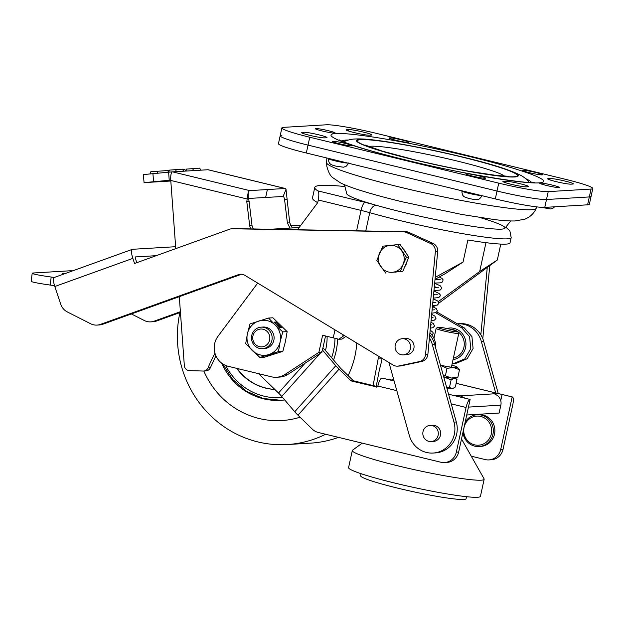 <?xml version="1.0" encoding="UTF-8"?>
<svg xmlns="http://www.w3.org/2000/svg" width="624" height="624" viewBox="0 0 624 624"><rect width="100%" height="100%" fill="white"/><g stroke="black" fill="none" stroke-linecap="round" stroke-linejoin="round"><path stroke-width="0.94" d="M510.767 220.958L504.863 228.267A80.964 6.607 -167.7 0 1 402.519 212.168A80.964 6.607 -167.7 0 1 346.78 193.799L344.456 184.696M281.923 135.236A40.482 3.307 12.3 0 0 280.168 135.798A40.482 3.307 12.3 0 0 308.038 145.119L306.322 153.005L495.3 198.916L497.024 191.03A40.482 3.307 12.3 0 0 546.499 199.508L589.321 196.934A40.482 3.307 12.3 0 0 591.084 196.381A40.482 3.307 -167.7 0 1 589.321 196.934L591.045 189.056A40.482 3.307 12.3 0 0 592.8 188.495A40.482 3.307 12.3 0 0 564.923 179.174L375.944 133.263A40.482 3.307 12.3 0 0 326.469 124.784L283.639 127.351A40.482 3.307 12.3 0 0 281.884 127.912A40.482 3.307 12.3 0 0 309.754 137.233L498.74 183.144A40.482 3.307 12.3 0 0 548.215 191.623L591.045 189.056M309.754 137.233L308.038 145.119L497.024 191.03L498.74 183.144M548.215 191.623L544.775 207.394L587.605 204.82L589.321 196.934L546.499 199.508A40.482 3.307 -167.7 0 1 497.024 191.03L308.038 145.119A40.482 3.307 -167.7 0 1 280.168 135.798L278.444 143.676A40.482 3.307 -167.7 0 0 306.322 153.005M544.775 207.394A40.482 3.307 -167.7 0 1 495.3 198.916M592.8 188.495L589.36 204.266A40.482 3.307 -167.7 0 1 587.605 204.82M472.805 176.171A10.124 0.827 -167.7 0 1 465.832 173.839A10.124 0.827 -167.7 0 1 478.647 175.82A10.124 0.827 -167.7 0 1 485.612 178.152A10.124 0.827 -167.7 0 1 472.805 176.171M529.643 172.762A10.124 0.827 -167.7 0 1 522.678 170.43A10.124 0.827 -167.7 0 1 535.486 172.411A10.124 0.827 -167.7 0 1 542.451 174.743A10.124 0.827 -167.7 0 1 529.643 172.762M546.577 185.484A10.124 0.827 -167.7 0 1 539.612 183.152A10.124 0.827 -167.7 0 1 552.419 185.133A10.124 0.827 -167.7 0 1 559.385 187.465A10.124 0.827 -167.7 0 1 546.577 185.484M339.253 143.731A10.124 0.827 -167.7 0 1 332.288 141.398A10.124 0.827 -167.7 0 1 345.095 143.38A10.124 0.827 -167.7 0 1 352.061 145.712A10.124 0.827 -167.7 0 1 339.253 143.731M322.319 131.009A10.124 0.827 -167.7 0 1 315.354 128.677A10.124 0.827 -167.7 0 1 328.162 130.658A10.124 0.827 -167.7 0 1 335.127 132.99A10.124 0.827 -167.7 0 1 322.319 131.009M396.1 140.322A10.124 0.827 -167.7 0 1 389.126 137.99A10.124 0.827 -167.7 0 1 401.934 139.971A10.124 0.827 -167.7 0 1 408.907 142.303A10.124 0.827 -167.7 0 1 396.1 140.322M348.278 140.041A97.157 7.933 12.3 0 0 341.734 141.11M528.746 182.364A94.458 7.706 12.3 0 0 528.442 181.373C527.569 180.063 525.463 178.3 522.14 176.077C511.072 170.149 490.916 163.73 461.674 156.811C431.894 149.549 397.605 142.904 376.139 140.283C366.717 138.996 358.94 138.614 352.825 139.152C348.941 139.76 346.289 140.494 344.861 141.352A94.458 7.706 12.3 0 0 344.175 142.116M504.59 176.21A70.169 5.725 12.3 0 0 456.729 160.93A70.169 5.725 12.3 0 0 368.698 146.585M303.802 132.249A12.145 0.991 -167.7 0 1 318.646 134.792A12.145 0.991 -167.7 0 1 327.007 137.592A12.145 0.991 -167.7 0 1 326.477 137.756L324.527 137.873A12.145 0.991 12.3 0 1 311.314 135.712A12.145 0.991 12.3 0 1 301.322 132.53A12.145 0.991 12.3 0 1 301.852 132.366L303.802 132.249L303.506 133.606M354.463 132.647A12.145 0.991 12.3 0 0 369.307 135.19L371.249 135.073A12.145 0.991 -167.7 0 0 371.779 134.901A12.145 0.991 -167.7 0 0 361.787 131.719A12.145 0.991 -167.7 0 0 348.574 129.558L346.624 129.675A12.145 0.991 12.3 0 0 346.102 129.847A12.145 0.991 12.3 0 0 354.463 132.647M570.882 184.158A12.145 0.991 -167.7 0 1 556.039 181.615A12.145 0.991 -167.7 0 1 547.677 178.815A12.145 0.991 -167.7 0 1 548.207 178.643L550.15 178.526A12.145 0.991 12.3 0 1 563.371 180.687A12.145 0.991 12.3 0 1 573.355 183.869A12.145 0.991 12.3 0 1 572.832 184.041L570.882 184.158M520.221 183.76A12.145 0.991 12.3 0 0 505.378 181.217L503.435 181.334A12.145 0.991 -167.7 0 0 502.905 181.506A12.145 0.991 -167.7 0 0 512.897 184.688A12.145 0.991 -167.7 0 0 526.11 186.841L528.06 186.724A12.145 0.991 12.3 0 0 528.583 186.56A12.145 0.991 12.3 0 0 520.221 183.76M531.383 182.458A97.157 7.933 12.3 0 0 525.884 178.768M322.007 352.17L318.887 352.357L285.028 374.431A18.892 18.088 -93.4 0 1 276.518 377.255A18.892 18.088 -93.4 0 1 271.378 376.787L228.29 366.319A18.892 18.088 86.6 0 1 214.664 343.645A18.892 18.088 86.6 0 1 218.01 336.266L257.689 283.093M343.122 334.784L342.748 336.484L344.206 335.439M435.224 277.36L463.047 262.072L467.867 239.99A89.06 7.27 12.3 0 0 510.034 242.876L511.181 237.619A89.06 7.27 -167.7 0 1 398.463 220.194A89.06 7.27 -167.7 0 1 369.743 212.675L365.758 230.974M500.783 244.085L497.312 260.021L438.89 303.108M435.217 305.542L433.173 306.891M435.037 279.349L445.411 273.569L463.047 262.072M342.748 336.484L338.785 339.261A26.988 2.2 12.3 0 0 333.247 337.857L334.994 329.862M345.852 336.437L342.022 339.074L338.785 339.261M320.159 353.379L288.14 374.244A18.892 18.088 -93.4 0 1 279.638 377.068L276.518 377.255M497.312 260.021L479.677 271.518L438.313 301.587M318.887 352.357L322.616 335.275L333.247 337.857M297.492 229.741L317.717 202.636L318.295 200.008C319.106 194.844 318.958 191.802 317.85 190.889A150.54 12.285 -167.7 0 1 314.777 187.434A150.54 12.285 -167.7 0 1 344.932 186.56M485.963 242.674L479.677 271.518M322.46 350.064L325.533 335.985M314.777 187.434L312.484 197.948A150.54 12.285 12.3 0 0 317.717 202.636M337.561 338.941A63.422 60.715 86.6 0 1 333.567 360.009M300.05 417.214A83.663 80.09 86.6 0 1 203.837 371.03M325.65 434.249A107.952 103.35 86.6 0 1 287.219 444.545A107.952 103.35 86.6 0 1 180.32 310.697M338.473 437.369A107.952 103.35 86.6 0 1 310.58 443.141L287.219 444.545M271.073 229.265A107.952 103.35 86.6 0 1 274.279 229.024L297.64 227.62A107.952 103.35 86.6 0 1 299.138 227.542M274.279 229.024A107.952 103.35 86.6 0 1 292.89 229.663M382.13 358.387A107.952 103.35 86.6 0 1 379.33 369.767M356.78 343.052A83.663 80.09 86.6 0 1 348.122 375.609M284.692 399.945A63.422 60.715 86.6 0 1 280.652 400.327A63.422 60.715 86.6 0 1 221.645 363.137M325.478 350.563A52.494 50.255 -93.4 0 0 327.109 336.367M236.699 368.363A52.494 50.255 -93.4 0 0 274.817 389.446M237.19 368.488A52.494 50.255 -93.4 0 0 274.771 389.399M255.005 331.851A8.931 8.549 86.6 0 1 267.095 331.438A8.931 8.549 86.6 0 1 267.556 344.058A8.931 8.549 86.6 0 1 255.473 344.471A8.931 8.549 86.6 0 1 255.005 331.851M254.233 330.548A10.795 10.335 86.6 0 1 261.175 327.148A10.795 10.335 86.6 0 1 271.159 333.341A10.795 10.335 86.6 0 1 269.404 345.298A10.795 10.335 86.6 0 1 262.47 348.699A10.795 10.335 86.6 0 1 252.478 342.498A10.795 10.335 86.6 0 1 254.233 330.548M261.175 327.148L263.125 327.031A10.795 10.335 86.6 0 1 273.85 340.252A10.795 10.335 86.6 0 1 264.42 348.582L262.47 348.699M274.217 322.124L279.903 327.655L281.455 327.561L275.769 322.031L274.217 322.124M282.758 331.89L275.192 325.003A17.542 16.793 86.6 0 1 280.153 341.78A17.542 16.793 86.6 0 1 268.733 354.588A17.542 16.793 86.6 0 1 252.361 350.61A17.542 16.793 86.6 0 1 247.393 333.824L245.7 343.66L259.927 357.505L278.452 351.616L280.153 341.78L282.758 331.89L287.141 331.633L272.914 317.788L268.523 318.053L249.998 323.934L247.393 333.824A17.542 16.793 86.6 0 1 258.812 321.017A17.542 16.793 86.6 0 1 275.192 325.003L268.523 318.053M259.927 357.505L264.319 357.24L282.844 351.351L285.449 341.468L287.141 331.633M274.31 353.301L266.9 355.649L274.31 353.301M278.452 351.616L282.844 351.351M280.387 327.623L274.755 322.647M275.246 322.616L275.769 322.031M464.685 398.135A9.446 9.04 -93.4 0 0 464.131 397.636L460.153 395.858A6.747 0.554 12.3 0 0 456.082 395.335L455.692 395.359A6.747 0.554 12.3 0 0 455.395 395.452A6.747 0.554 12.3 0 0 460.044 397.004L470.122 399.454L458.663 452.018A13.494 12.917 86.6 0 1 446.87 462.431L444.538 462.571A13.494 12.917 86.6 0 1 440.864 462.236L318.248 432.455A13.494 12.917 -93.4 0 1 312.335 429.164L297.991 415.21A13.494 2.824 -138.3 0 1 294.746 411.77L281.736 396.474A13.494 2.824 41.7 0 0 278.499 393.026L258.617 373.69M470.122 399.454A8.096 2.246 103.7 0 0 466.066 407.48L456.323 452.158A13.494 12.917 86.6 0 1 444.538 462.571M396.809 390.655L377.871 386.053A8.096 2.246 -76.3 0 1 381.927 378.035L384.446 378.643A6.747 0.554 12.3 0 0 392.691 380.055L390.85 379.907M488.92 459.904L491.252 459.763A13.494 12.917 86.6 0 0 503.045 449.35L512.788 404.672A8.096 2.246 103.7 0 0 512.359 396.95A8.096 2.246 103.7 0 0 512.171 396.934L500.705 449.491A13.494 12.917 86.6 0 1 488.92 459.904A13.494 12.917 86.6 0 1 485.246 459.576L471.245 456.175M377.575 386.662L354.479 381.046L352.139 381.186L377.052 387.02M377.871 386.053A1.349 1.295 86.6 0 1 376.327 387.067M352.139 381.186A4.048 3.877 86.6 0 1 350.368 380.203L352.7 380.063L341.367 369.034A5.398 1.131 41.7 0 1 340.072 367.653L327.062 352.357A21.59 4.516 -138.3 0 0 322.936 347.903M294.746 411.77L335.79 365.734A13.494 2.824 41.7 0 0 339.027 369.174L350.368 380.203M512.171 396.934L502.086 394.485A6.747 0.554 12.3 0 0 493.841 393.073L493.451 393.097A6.747 0.554 12.3 0 0 493.163 393.182A6.747 0.554 12.3 0 0 494.419 393.799L497.617 395.624A9.446 9.04 86.6 0 1 500.838 405.163L468.452 407.105M335.79 365.734L322.78 350.431L281.736 396.474M354.479 381.046A4.048 3.877 86.6 0 1 352.7 380.063M466.736 414.991L499.122 413.049L500.838 405.163M466.541 496.696L466.097 498.724A53.976 4.407 -167.7 0 1 434.21 495.877A53.976 4.407 -167.7 0 1 377.785 482.851A53.976 4.407 -167.7 0 1 360.625 475.722L361.062 473.694M440.996 328.708A10.241 0.835 12.3 0 0 452.072 331.243A10.241 0.835 12.3 0 0 457.727 331.64A10.241 0.835 12.3 0 0 454.49 330.369A10.241 0.835 12.3 0 0 444.171 327.967A10.241 0.835 12.3 0 0 437.783 327.296A10.241 0.835 12.3 0 0 440.996 328.708M457.727 331.64L458.757 333.232A11.591 0.944 -167.7 0 1 458.78 333.317A11.591 0.944 -167.7 0 1 451.932 332.709A11.591 0.944 -167.7 0 1 439.819 329.909A11.591 0.944 -167.7 0 1 436.137 328.38A11.591 0.944 -167.7 0 1 436.192 328.318L437.783 327.296M461.51 438.961L484.068 478.826A67.47 5.507 -167.7 0 1 484.154 479.255A67.47 5.507 -167.7 0 1 444.296 475.706A67.47 5.507 -167.7 0 1 373.76 459.42A67.47 5.507 -167.7 0 1 352.31 450.512A67.47 5.507 -167.7 0 1 352.568 450.161L362.263 443.141M484.154 479.255L480.433 496.337A67.47 5.507 -167.7 0 1 440.567 492.788A67.47 5.507 -167.7 0 1 370.04 476.502A67.47 5.507 -167.7 0 1 348.582 467.594L352.31 450.512M446.893 388.261A17.542 1.435 12.3 0 0 452.088 388.705A17.542 1.435 12.3 0 0 452.634 388.627A17.542 1.435 12.3 0 0 452.696 388.604M452.634 388.627L455.341 387.005L456.971 379.54L454.381 378.191A17.542 1.435 -167.7 0 1 443.703 376.834A17.542 1.435 12.3 0 0 451.3 378.019A17.542 1.435 12.3 0 0 454.927 378.113L457.868 377.192L459.506 369.728L453.593 367.505A17.542 1.435 -167.7 0 1 440.458 365.204M452.088 388.705L449.498 387.356L451.129 379.891L443.726 376.912M449.498 387.356L446.69 387.527M456.971 379.54L455.317 377.988M454.381 378.191L451.129 379.891M451.846 365.118A17.542 1.435 -167.7 0 1 456.308 366.647A17.542 1.435 -167.7 0 1 457.306 367.201A17.542 1.435 -167.7 0 1 453.593 367.505L447.01 368.332L440.513 365.399M457.876 377.192L451.3 378.019L445.388 375.796L447.01 368.332M445.388 375.796L443.438 375.866M457.306 367.201L459.506 369.728M433.727 440.895A8.096 7.753 86.6 0 1 423.049 435.373A8.096 7.753 86.6 0 1 430.092 425.404A8.096 7.753 86.6 0 1 433.727 440.895M480.55 416.411A14.57 13.954 -93.4 0 0 464.03 427.588A14.57 13.954 -93.4 0 0 474.825 444.904A14.57 13.954 -93.4 0 0 491.345 433.719A14.57 13.954 -93.4 0 0 480.55 416.411M465.192 422.05A15.92 15.241 86.6 0 1 477.126 414.734A15.92 15.241 86.6 0 1 481.205 415.069A15.92 15.241 86.6 0 1 493.288 431.863A15.92 15.241 86.6 0 1 479.029 446.527A15.92 15.241 86.6 0 1 474.95 446.199A15.92 15.241 86.6 0 1 462.938 432.409M479.029 446.527L480.589 446.433A15.92 15.241 -93.4 0 0 494.84 431.769A15.92 15.241 -93.4 0 0 482.765 414.976A15.92 15.241 -93.4 0 0 478.678 414.64L477.126 414.734M430.092 425.404L432.432 425.264A8.096 7.753 86.6 0 1 435.092 441.129A8.096 7.753 86.6 0 1 433.399 441.425L431.067 441.566M433.079 425.42A8.096 7.753 86.6 0 1 433.602 425.279M406.481 338.653A8.096 7.753 86.6 0 1 407.004 338.52M429.733 334.909A24.289 23.252 86.6 0 1 434.585 344.152L456.308 421.98A24.289 23.252 86.6 0 1 435.443 452.907L433.103 453.047A24.289 23.252 86.6 0 1 409.321 435.49L388.955 362.513M429.452 337.896A24.289 23.252 86.6 0 1 432.245 344.292L453.976 422.12A24.289 23.252 86.6 0 1 433.103 453.047M457.275 323.801A24.289 23.252 86.6 0 1 457.525 323.786L459.857 323.645A24.289 23.252 86.6 0 1 483.639 341.203L498.241 393.518M457.525 323.786A24.289 23.252 86.6 0 1 481.299 341.344L495.706 392.933M409.024 341.968A8.096 7.753 86.6 0 1 403.299 354.869A8.096 7.753 86.6 0 1 395.78 343.348A8.096 7.753 86.6 0 1 409.024 341.968M453.359 358.168A14.57 13.954 -93.4 0 0 458.929 355.446A14.57 13.954 -93.4 0 0 457.712 331.625M446.839 328.489A15.92 15.241 86.6 0 1 449.748 328.013A15.92 15.241 86.6 0 1 464.95 338.325A15.92 15.241 86.6 0 1 460.114 356.491A15.92 15.241 86.6 0 1 453.04 359.658M457.236 331.321A14.57 13.954 -93.4 0 0 450.754 329.371M65.044 273.601A8.096 0.445 7 0 0 62.782 273.523A8.096 0.445 7 0 0 62.439 273.608A8.096 0.445 7 0 0 63.843 274.037M402.332 338.707L405.834 338.497A8.096 7.753 86.6 0 1 414.071 346.718A8.096 7.753 86.6 0 1 406.801 354.658L403.299 354.869M433.033 243.399L408.814 232.37A8.096 7.753 -93.4 0 0 405.842 231.691L234.671 228.618A8.096 7.753 -93.4 0 0 234.094 228.626L231.761 228.766A8.096 7.753 -93.4 0 0 229.679 229.195L134.558 263.484L132.85 258.383L54.811 286.517L60.731 304.192A13.494 12.917 -93.4 0 0 67.322 311.922L90.613 323.747A13.494 12.917 -93.4 0 0 97.016 325.088A13.494 12.917 -93.4 0 0 100.48 324.379L238.407 274.661A8.096 7.753 86.6 0 1 244.834 275.309L393.19 365.079A8.096 7.753 -93.4 0 0 398.635 366.007L419.414 361.592A8.096 7.753 -93.4 0 0 425.545 354.502L427.877 354.362L437.681 251.659A8.096 7.753 -93.4 0 0 433.033 243.399L430.693 243.539L406.474 232.51A8.096 7.753 -93.4 0 0 403.502 231.832L232.339 228.758A8.096 7.753 -93.4 0 0 231.761 228.766M437.681 251.659L435.341 251.8L425.545 354.502M397.535 366.163L399.875 366.023A8.096 7.753 -93.4 0 0 400.975 365.867L421.754 361.452A8.096 7.753 -93.4 0 0 427.877 354.362M97.016 325.088L99.356 324.948A13.494 12.917 -93.4 0 0 102.82 324.238L240.739 274.521A8.096 7.753 86.6 0 1 241.66 274.256M136.679 262.72L135.112 256.948L156.211 255.676M175.633 246.706L132.584 249.288A9.446 2.629 70.2 0 0 132.366 249.335A9.446 2.629 70.2 0 0 132.85 258.383M180.063 311.836L154.214 321.149A13.494 12.917 86.6 0 1 150.743 321.867A13.494 12.917 86.6 0 1 144.339 320.525L131.375 313.942M154.214 321.149L156.546 321.009A13.494 12.917 86.6 0 1 153.083 321.727L150.743 321.867M435.341 251.8A8.096 7.753 -93.4 0 0 430.693 243.539M54.811 286.517A9.446 2.629 -109.8 0 1 54.187 277.54A9.446 2.629 -109.8 0 1 54.327 277.462L132.366 249.335M300.581 225.607L290.48 225.428M489.684 266.448L482.797 338.699M156.546 321.009L179.891 312.593M487.172 268.476L480.839 334.807M300.448 225.787L290.566 225.607M72.641 270.863A26.988 1.474 7 0 0 69.163 270.839L33.345 272.992A26.988 1.474 7 0 0 32.191 273.273A26.988 1.474 7 0 0 51.184 277.033L50.201 285.059L54.538 285.659M50.201 285.059A26.988 1.474 -173 0 1 31.2 281.291L32.191 273.273M54.155 277.446L51.184 277.033M402.878 248.516A13.494 12.917 86.6 0 1 404.851 250.77A13.494 12.917 86.6 0 1 406.286 253.422M407.105 261.214A13.494 12.917 86.6 0 1 404.695 266.869M396.435 271.994A13.494 12.917 86.6 0 1 395.218 272.126L395.109 272.134M397.691 244.616L389.922 245.419A13.494 12.917 -93.4 0 1 401.731 250.949A13.494 12.917 86.6 0 1 403.104 264.373L406.474 257.252L397.691 244.616L400.062 244.468L408.853 257.111L402.808 271.315L392.66 272.267A13.494 12.917 86.6 0 1 380.851 266.737A13.494 12.917 86.6 0 1 379.478 253.313A13.494 12.917 86.6 0 1 389.922 245.419L382.855 246.184L376.802 260.395L385.593 273.031M403.104 264.373A13.494 12.917 86.6 0 1 392.66 272.267L400.429 271.463L403.104 264.373M402.808 271.315L400.429 271.463M408.853 257.111L406.474 257.252M435.599 312.725L461.822 327.928L469.591 336.757L470.761 348.652L464.849 358.862L454.241 363.293L452.244 363.293M454.241 363.293L456.573 363.152L467.189 358.722L473.093 348.512L471.931 336.617L464.162 327.787L461.822 327.928M250.988 228.907A8.096 7.753 86.6 0 1 249.639 225.256L246.792 201.677L248.258 191.724L249.662 190.601L285.277 188.487L208.026 169.72M170.75 180.133L169.221 180.274L168.628 172.193L171.327 171.943L171.405 173.051C170.789 174.704 170.578 177.169 170.773 180.445L175.773 248.633M179.291 296.673L184.337 365.594A5.398 5.164 -93.4 0 0 189.361 370.609L203.19 371.046A5.398 5.164 -93.4 0 0 208.049 367.84A175.219 167.739 86.6 0 1 214.976 353.254M246.792 201.677L249.124 201.536L251.971 225.116A8.096 7.753 -93.4 0 0 253.453 228.953M435.708 348.176A18.892 18.088 -93.4 0 0 429.944 332.74M215.904 355.813L210.389 367.7L208.049 367.84M205.522 370.906C207.769 370.867 209.391 369.798 210.389 367.7M171.405 173.051L171.327 171.943L207.808 169.751M248.258 191.724L248.196 196.95L249.124 201.536M248.266 198.565L248.438 199.547M170.812 181.015L144.635 182.582L169.221 180.274M144.635 182.582L144.066 182.598L143.364 174.533M248.258 198.463L283.694 196.435L284.552 199.407L287.399 222.986L289.988 228.08M168.628 172.193L143.941 174.517M207.917 169.728L285.09 188.471L286.026 189.454L283.132 196.373M286.026 189.454L289.739 222.854L292.321 227.939M436.886 311.977L464.162 327.787M284.552 199.407L286.892 199.267M200.858 170.149L199.696 168.137L186.755 169.081M185.804 171.054L184.915 169.51L182.832 169.634M169.33 170.555L167.918 170.781M183.721 171.179L182.559 169.159L169.627 170.102M168.73 172.185L167.778 170.539L150.953 171.717M536.149 208.369C535.712 209.68 533.77 213.767 528.817 217.199L524.909 219.196L514.925 220.966C509.434 221.083 502.406 220.592 493.857 219.5L461.635 214.438L402.043 201.755C385.679 197.777 371.756 193.978 360.274 190.351C352.092 187.801 345.532 185.328 340.61 182.941L332.865 177.739C330.369 176.007 328.357 172.169 326.812 166.234L326.625 162.685A107.234 8.752 12.3 0 0 400.475 187.262A107.234 8.752 12.3 0 0 536.149 208.369L536.757 206.887M462.127 190.85L462.08 191.053A10.124 0.827 12.3 0 0 469.053 193.385A10.124 0.827 12.3 0 0 481.307 195.515M348.309 162.926C348.793 163.324 345.813 167.021 345.54 166.577L343.387 167.209L335.782 166.101C332.498 165.305 330.611 164.518 330.119 163.738C329.605 164.096 327.935 160.033 328.536 158.613A10.124 0.827 12.3 0 0 335.501 160.945A10.124 0.827 12.3 0 0 347.763 163.075M405.935 160.087A108.849 8.884 -167.7 0 1 335.72 133.513A108.849 8.884 -167.7 0 1 468.749 156.32A108.849 8.884 -167.7 0 1 538.964 182.887A108.849 8.884 -167.7 0 1 405.935 160.087M461.222 156.772A82.774 6.755 12.3 0 0 360.064 139.433A82.774 6.755 12.3 0 0 413.462 159.635A82.774 6.755 12.3 0 0 514.621 176.974A82.774 6.755 12.3 0 0 461.222 156.772M413.728 159.619A81.861 6.677 -167.7 0 1 360.914 139.636A81.861 6.677 -167.7 0 1 460.957 156.788A81.861 6.677 -167.7 0 1 513.77 176.771A81.861 6.677 -167.7 0 1 413.728 159.619M505.081 182.575L505.378 181.217M503.318 181.873L503.435 181.334M548.09 179.189L548.207 178.643M549.853 179.891L550.15 178.526M346.507 130.221L346.624 129.675M348.278 130.923L348.574 129.558M301.735 132.904L301.852 132.366M317.85 190.889L365.095 202.371A35.084 2.863 -167.7 0 1 376.412 205.327A80.964 6.607 12.3 0 0 402.519 212.168A80.964 6.607 12.3 0 0 494.294 228.977A80.964 6.607 12.3 0 0 479.973 217.542M285.028 374.431L288.14 374.244M356.593 230.81L361.039 210.389L318.295 200.008M376.412 205.327A8.096 4.93 -74.1 0 0 369.743 212.675A26.988 2.2 12.3 0 0 361.039 210.389A8.096 2.246 -76.3 0 1 365.095 202.371M225.623 365.446A60.723 58.133 -93.4 0 0 282.586 397.472M331.617 357.716A60.723 58.133 -93.4 0 0 334.987 338.286M458.663 452.018L456.323 452.158M503.045 449.35L500.705 449.491M466.066 407.48L451.261 403.884M339.027 369.174L297.991 415.21M393.83 379.993L393.081 380.032M384.446 378.643L394.111 380.991M448.562 394.22L460.044 397.004M460.153 395.858L494.419 393.799M500.752 400.608L502.086 394.485L456.144 383.323M278.499 393.026L305.097 363.191M455.972 395.819L456.082 395.335M493.74 393.549L493.841 393.073M434.585 344.152L432.245 344.292M456.308 421.98L453.976 422.12M483.639 341.203L481.299 341.344M408.814 232.37L406.474 232.51M398.635 366.007L400.975 365.867M421.754 361.452L419.414 361.592M100.48 324.379L102.82 324.238M240.739 274.521L238.407 274.661M403.502 231.832L405.842 231.691M234.671 228.618L232.339 228.758M246.917 198.939L170.773 180.445M251.971 225.116L249.639 225.256M249.662 190.601L172.489 171.85M267.376 189.532L265.652 197.418M152.911 173.605L153.613 181.67M287.399 222.986L289.739 222.854M199.563 168.137L200.686 170.157M193.705 170.625L192.559 168.558M185.64 171.062L184.782 169.517M182.434 169.166L183.581 171.233M176.569 171.655L175.422 169.588M167.653 170.547L168.8 172.606M157.895 173.261L156.749 171.202M326.625 162.685L326.812 157.981M462.08 191.053C461.471 191.233 462.673 195.85 463.078 195.53C463.18 196.451 465.262 197.457 469.334 198.541C476.229 200.008 475.777 199.828 478.28 199.368C478.577 199.906 481.775 196.973 481.861 195.367M541.063 207.308L550.68 208.97L552.864 208.33L554.658 206.801M534.175 182.403C528.941 184.275 459.615 173.644 406.388 160.126C378.55 153.293 358.238 147.459 345.446 142.615L339.23 139.893M508.693 176.303L496.813 175.5L470.262 171.483C452.057 168.238 433.36 164.299 414.172 159.658L382.161 151.078L364.946 144.963M281.884 127.912L280.168 135.798M505.799 227.105L509.878 230.857L511.181 237.619M281.042 400.304L263.164 398.494L246.55 391.326L232.643 379.431L222.659 363.854M512.359 396.95L456.152 383.292M393.728 379.61L392.059 379.712M458.78 333.317L451.386 367.224M436.137 328.38L433.945 338.395M451.308 327.92L449.748 328.013M442.455 275.2L444.155 274.264M434.686 283.031L440.357 282.859L442.666 281.845L443.063 279.755L442.003 278.429L439.296 276.955M433.969 290.573L440.138 290.074L441.73 288.382L440.56 285.956L434.663 283.241M433.243 298.116L438.703 297.601L440.287 295.909L440.193 294.801L439.124 293.483L433.922 291.018M432.526 305.651L437.268 305.12L438.851 303.428L438.758 302.328L437.689 301.002L433.181 298.795M431.808 313.17L435.833 312.647L437.416 310.955L436.254 308.529L432.44 306.587M431.09 320.674L434.398 320.167L435.981 318.482L434.819 316.056L431.691 314.395M430.381 328.154L432.955 327.694L434.546 326.001L433.376 323.575L430.942 322.218M431.941 335.026L433.103 333.528L433.009 332.42L430.193 330.073M435.677 278.99L437.853 279.841M440.24 279.708L434.99 279.817M434.351 286.556L436.418 287.368M438.805 287.227L434.273 287.36M433.61 294.333L434.983 294.887M437.362 294.754L433.555 294.895M432.861 302.133L433.547 302.414M435.926 302.281L432.838 302.429M434.491 309.8L432.182 309.972M433.056 317.327L431.402 317.429M431.621 324.854L430.693 324.893M376.233 386.334L379.517 369.151M373.082 385.57L378.456 357.419M379.837 358.254L378.55 357.544L378.245 356.039M380.024 358.082L381.982 358.301M205.975 370.898L203.642 371.038M186.623 169.081L185.905 171.046M169.494 170.11L168.737 172.185M150.821 171.725L150.041 173.862"/></g></svg>

